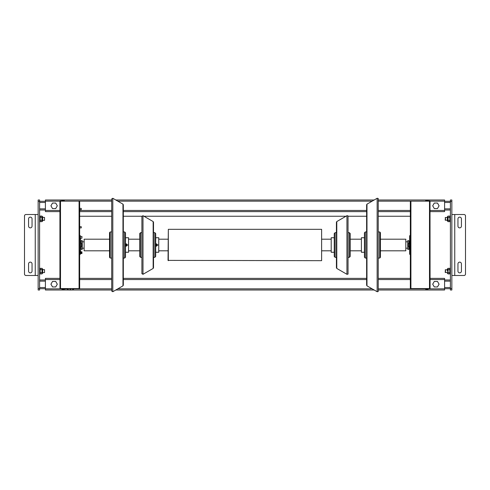 <?xml version="1.0" encoding="UTF-8"?>
<svg xmlns="http://www.w3.org/2000/svg" width="490" height="490" viewBox="0 0 490 490"><rect width="100%" height="100%" fill="white"/><g stroke="black" fill="none" stroke-linecap="round" stroke-linejoin="round"><path stroke-width="0.73" d="M434.293 208.562L432.701 205.806L434.293 203.05L437.478 203.05L439.071 205.806L437.478 208.562L434.293 208.562L432.701 205.806L434.293 203.05M52.522 208.562L50.929 205.806L52.522 203.05L55.707 203.05L57.299 205.806L55.707 208.562L52.522 208.562L50.929 205.806L52.522 203.05M434.293 286.95L432.701 284.194L434.293 281.438L437.478 281.438L439.071 284.194L437.478 286.95L434.293 286.95L432.701 284.194L434.293 281.438M52.522 286.95L50.929 284.194L52.522 281.438L55.707 281.438L57.299 284.194L55.707 286.95L52.522 286.95L50.929 284.194L52.522 281.438M81.26 208.391L81.26 209.61L81.26 208.391L79.778 208.391M81.26 209.61L79.778 209.61M81.26 226.68L81.26 227.899L81.26 226.68L79.778 226.68M81.26 227.899L79.778 227.899M38.147 288.549L38.147 290L39.598 290L39.598 200L38.147 200L38.147 214.516L25.952 214.516A1.452 1.452 0 0 0 24.5 215.968L24.5 274.033A1.452 1.452 0 0 0 25.952 275.484L38.147 275.484L38.147 288.549L39.598 288.549M39.598 290L38.147 290M39.598 201.304L45.405 201.304M39.598 210.014L45.405 210.014M39.598 279.986L45.405 279.986L39.598 279.986M39.598 288.696L45.405 288.696M451.854 201.451L451.854 200L450.402 200L450.402 290L451.854 290L451.854 201.451L450.402 201.451M450.402 288.696L444.595 288.696M450.402 279.986L444.595 279.986M450.402 210.014L444.595 210.014L450.402 210.014M450.402 201.304L444.595 201.304M74.143 288.757L66.597 288.757A6.094 6.094 0 0 0 70.082 290.055L70.082 289.321A5.359 5.359 0 0 0 70.664 289.321L70.664 290.055A6.094 6.094 0 0 0 74.143 288.757L74.143 288.549M69.488 290L45.405 290L45.405 288.837L61.924 288.837L62.212 289.547L62.941 289.216L64.012 289.547L63.29 289.547M61.924 288.837L62.212 289.547M66.707 288.837L63.29 289.259M62.941 289.216L63.29 289.216M61.924 200.453L61.924 200.869L61.924 200.453L62.941 200.453L62.212 200.159L62.941 200.159M63.29 200.159L64.012 200.159L62.941 200.453M64.3 200.869L64.012 200.159L64.3 200.453L63.29 200.453M63.29 200.496L62.941 200.496M428.076 200.869L427.788 200.159L427.06 200.496L425.988 200.159L426.71 200.159M425.7 200.869L425.7 200.453L426.71 200.453M427.06 200.159L428.076 200.453L427.06 200.453M378.231 288.837L425.7 288.837L425.988 289.547L426.71 289.216L427.788 289.547L427.06 289.547M378.231 290L444.595 290L444.595 288.837L428.076 288.837L428.076 289.259L427.06 289.259M426.71 289.547L425.988 289.547M427.06 200.496L426.71 200.496M426.71 289.216L427.06 289.216M59.921 278.534L59.921 211.178M59.994 288.549L60.503 288.549L60.503 201.163L59.921 201.451L59.994 288.549A0.582 0.582 0 0 0 60.503 288.837L64.564 288.549M79.08 288.549L79.662 288.549L79.662 201.163L79.08 201.163L79.08 288.549L60.503 288.549M60.503 201.163L79.08 201.163M59.921 211.613L45.405 211.613L45.405 201.163L59.994 201.163A0.582 0.582 0 0 1 60.503 200.869L64.564 201.163M430.079 211.613L444.595 211.613L444.595 201.163L429.497 201.163L429.497 288.549L430.079 288.261L430.006 201.163A0.582 0.582 0 0 0 429.497 200.869L425.436 201.163M410.92 201.163L410.338 201.163L410.338 288.549L410.92 288.549L410.92 201.163L429.497 201.163M429.497 288.549L410.92 288.549M430.006 288.549A0.582 0.582 0 0 1 429.497 288.837L425.436 288.549M79.662 211.613L111.714 211.613M123.327 211.613L366.618 211.613M378.231 211.613L410.338 211.613M444.595 201.163L444.595 200L378.231 200M45.405 201.163L45.405 200L111.714 200M115.781 200L374.158 200M70.082 290L70.664 290M71.252 290L111.714 290M115.781 290L374.158 290M444.595 288.837L444.595 278.387L430.079 278.387M45.405 288.837L45.405 278.387L59.921 278.387M79.662 278.387L111.714 278.387M123.327 278.387L366.618 278.387M378.231 278.387L410.338 278.387M79.662 251.088L80.36 251.088L80.36 254.31L79.662 254.31M79.662 235.69L80.36 235.69L80.36 238.912L79.662 238.912M410.338 251.088L409.64 251.088L409.64 254.31L410.338 254.31M410.338 235.69L409.64 235.69L409.64 238.912L410.338 238.912M79.662 207.852L79.662 210.149M79.662 226.141L79.662 228.438M168.033 239.194L158.748 239.194M139.73 239.194L128.552 239.194M109.533 239.194L84.133 239.194L84.133 250.807L109.533 250.807M168.033 250.807L158.748 250.807M139.73 250.807L128.552 250.807M84.133 241.809L82.277 241.809M84.133 248.191L82.277 248.191M321.618 260.68L168.033 260.386L168.327 229.32L321.618 229.32L321.618 260.68L321.618 229.32M321.906 239.194L331.197 239.194M350.215 239.194L361.393 239.194M380.405 239.194L405.812 239.194L405.812 250.807L380.405 250.807M321.906 250.807L331.197 250.807M350.215 250.807L361.393 250.807M405.812 241.809L407.723 241.809M405.812 248.191L407.723 248.191M155.697 252.258L158.748 252.258L158.748 237.742L155.697 237.742L155.697 234.116L155.697 245L155.697 234.116M156.678 243.977L157.364 245L156.678 246.023M153.156 268.434L142.994 274.302L142.994 215.698L153.156 221.566L153.517 222.191L153.517 267.81L153.156 268.434L153.156 221.566M153.517 267.644L153.517 245M153.517 232.658L154.828 232.658L155.697 233.534M153.517 257.342L154.828 257.342L154.828 232.658M155.697 255.884L155.697 245L156.567 245M141.904 257.342L140.599 257.342L139.73 256.466L139.73 233.534L140.599 232.658L141.904 232.658M142.994 274.302L141.904 273.671L141.904 216.329L142.994 215.698M155.697 246.078A1.164 1.164 0 0 0 157.296 245A1.164 1.164 0 0 0 155.697 243.922M155.697 244.081A1.017 1.017 0 0 1 157.149 245A1.017 1.017 0 0 1 155.697 245.919M155.697 244.749L156.567 244.749L156.567 245.251L155.697 245.251M334.247 252.258L331.197 252.258L331.197 237.742L334.247 237.742M336.783 268.434L346.945 274.302L346.945 215.698L336.783 221.566L336.783 268.434L336.422 267.81L336.422 222.356M336.422 232.658L335.117 232.658L335.117 257.342L334.247 256.466L334.247 233.534L335.117 232.658M336.422 257.342L335.117 257.342M348.035 232.658L349.339 232.658L350.215 233.534L350.215 255.884M349.339 232.658L349.339 257.342L348.035 257.342M346.945 215.698C347.906 215.747 348.268 215.955 348.035 216.329L348.035 273.671C348.268 274.045 347.906 274.253 346.945 274.302M336.783 221.566L336.422 222.191L336.422 245M125.501 252.258L128.552 252.258L128.552 237.742L125.501 237.742M126.487 243.977L127.173 245L126.487 246.023M111.714 258.065L110.262 258.065L109.533 257.342L109.533 232.658L110.262 231.935L111.714 231.935M122.966 285.854L112.804 291.721L111.714 291.091L111.714 198.909L112.804 198.279L122.966 204.146L123.327 204.771L123.327 285.229L122.966 285.854L122.966 204.146M123.327 285.064L123.327 245M123.327 231.935L124.632 231.935L125.501 232.805L125.501 245L126.377 245M123.327 258.065L124.632 258.065L124.632 231.935M124.632 258.065L125.501 257.195L125.501 245M125.501 246.078A1.164 1.164 0 0 0 127.1 245A1.164 1.164 0 0 0 125.501 243.922M125.501 244.081A1.017 1.017 0 0 1 126.953 245A1.017 1.017 0 0 1 125.501 245.919M125.501 244.749L126.377 244.749L126.377 245.251L125.501 245.251M366.618 231.935L365.307 231.935L364.438 232.805L364.438 257.195L364.438 252.258L361.393 252.258L361.393 237.742L364.438 237.742M378.231 231.935L379.683 231.935L380.405 232.658L380.405 257.342L379.683 258.065L378.231 258.065M377.141 198.279L377.141 291.721L366.979 285.854L366.979 204.146L377.141 198.279C378.047 198.285 378.409 198.493 378.231 198.909L378.231 289.014M378.231 200.986L378.231 291.091C378.409 291.507 378.047 291.715 377.141 291.721M366.979 204.146L366.618 204.771L366.618 285.229L366.979 285.854M366.618 258.065L365.307 258.065L364.438 257.195M80.531 238.171L80.531 251.829L81.928 251.829L81.928 253.569L80.36 253.569M409.64 253.128L409.64 236.872M38.147 275.484L38.147 214.516M28.567 218.871A1.74 1.74 0 0 1 30.306 217.131A1.74 1.74 0 0 1 32.046 218.871L32.046 226.129A1.74 1.74 0 0 1 30.306 227.868A1.74 1.74 0 0 1 28.567 226.129L28.567 218.871M32.046 271.129A1.74 1.74 0 0 1 30.306 272.869A1.74 1.74 0 0 1 28.567 271.129L28.567 263.871A1.74 1.74 0 0 1 30.306 262.132A1.74 1.74 0 0 1 32.046 263.871L32.046 271.129M454.757 214.516L451.854 214.516L451.854 275.484L464.048 275.484A1.452 1.452 0 0 0 465.5 274.033L465.5 215.968A1.452 1.452 0 0 0 464.048 214.516L454.757 214.516L454.757 275.484M461.433 271.129A1.74 1.74 0 0 1 459.694 272.869A1.74 1.74 0 0 1 457.954 271.129L457.954 263.871A1.74 1.74 0 0 1 459.694 262.132A1.74 1.74 0 0 1 461.433 263.871L461.433 271.129M457.954 218.871A1.74 1.74 0 0 1 459.694 217.131A1.74 1.74 0 0 1 461.433 218.871L461.433 226.129A1.74 1.74 0 0 1 459.694 227.868A1.74 1.74 0 0 1 457.954 226.129L457.954 218.871M81.113 243.659L80.832 241.362L80.832 243.659L81.836 243.659L81.836 244.332L80.826 244.332M80.826 245.668L81.836 245.668L81.836 244.332M81.113 246.341L81.113 248.663L80.832 246.341L81.836 246.341L81.836 245.668M408.887 246.341L409.168 248.638L409.168 246.341L408.164 246.341L408.164 245.668L409.175 245.668M409.175 244.332L408.164 244.332L408.164 245.668M408.887 243.659L408.887 241.337L409.168 243.659L408.164 243.659L408.164 244.332M409.469 246.452L409.469 243.548M80.531 246.452L80.531 243.548M81.928 251.829L81.928 253.569M81.126 236.431L81.928 236.431L81.928 238.171L80.36 238.171M81.928 236.431L81.928 238.171M81.126 251.829L81.126 253.569L81.273 251.97L80.36 251.829M44.535 218.871L44.535 220.322L42.642 220.322L42.642 221.051L42.642 216.696L42.642 217.419L44.535 217.419L44.535 218.871M44.535 220.322L44.535 217.419M44.535 271.129L44.535 272.581L42.642 272.581L42.642 273.304L42.642 268.949L42.642 269.678L44.535 269.678L44.535 271.129M44.535 272.581L44.535 269.678M445.177 272.293L445.465 272.581L445.465 269.678L445.177 272.293L447.358 272.581L447.358 273.304L447.358 272.581M445.177 220.035L445.465 220.322L445.465 217.419L445.177 220.035L447.358 220.322L447.358 216.696L447.358 217.419L445.177 217.707M40.18 221.437L41.926 221.719L42.177 221.192L42.177 216.549L42.501 216.549L42.642 221.051M41.926 221.719L41.926 216.023L42.036 221.302L42.501 221.192M40.18 216.255L41.926 216.023M40.18 217.162L41.926 217.444M40.18 219.728L40.241 220.298L41.926 220.298M40.241 217.444L40.18 218.013M42.177 268.808L42.501 268.808L42.642 273.304L42.177 273.451L42.036 268.698L41.926 273.977L42.036 268.698M40.18 268.563L41.926 268.281M40.18 269.42L41.926 269.702M40.18 273.696L41.926 273.977M40.18 271.987L40.241 272.556L41.926 272.556M40.241 269.702L40.18 270.272M447.358 271.129L447.499 268.808L447.358 271.129M449.82 270.272L449.759 269.702L448.074 269.702L448.074 273.977L447.823 268.808L447.358 268.949L447.358 269.678L447.358 268.949L447.358 269.678L445.177 269.966M447.823 273.451L447.358 273.304M449.82 268.563L448.074 268.281L447.964 273.561M449.82 272.838L448.074 272.556M449.759 272.556L449.82 271.987M448.074 268.281L448.074 269.702M449.82 273.745L448.074 273.977M447.823 216.549L447.358 216.696L447.358 221.051L447.823 221.192L448.074 216.023L448.074 221.719L447.964 216.439M449.82 216.304L448.074 216.023M449.82 220.58L448.074 220.298M449.759 220.298L449.82 219.728M449.82 218.013L449.759 217.444L448.074 217.444M449.82 221.437L448.074 221.719M39.598 268.226L40.18 268.226L40.18 274.033L39.598 274.033M39.598 215.968L40.18 215.968L40.18 221.774L39.598 221.774M450.402 268.226L449.82 268.226L449.82 274.033L450.402 274.033M450.402 221.774L449.82 221.774L449.82 215.968L450.402 215.968M408.887 248.663L408.801 249.355L407.723 249.355L407.723 240.645L408.801 240.645L408.801 243.659M409.395 243.548L409.168 241.362M409.469 249.355L409.395 246.452M408.801 249.355L408.801 246.341M81.113 241.337L81.199 240.645L82.277 240.645L82.277 249.355L81.199 249.355L81.199 246.341M81.199 240.645L81.199 243.659M80.832 241.362L80.605 243.548M80.605 246.452L80.531 249.355M157.296 245L158.748 245M127.1 245L128.552 245M38.147 201.451L39.598 201.451M39.598 208.856L45.405 208.856M39.598 202.468L45.405 202.468M39.598 287.532L45.405 287.532M39.598 281.144L45.405 281.144M451.854 288.549L450.402 288.549M450.402 281.144L444.595 281.144M450.402 287.532L444.595 287.532M450.402 202.468L444.595 202.468M450.402 208.856L444.595 208.856M62.941 289.259L61.924 289.259M426.71 289.259L425.7 289.259M45.405 210.449L59.921 210.449M79.662 210.449L111.714 210.449M123.327 210.449L366.618 210.449M378.231 210.449L410.338 210.449M430.079 210.449L444.595 210.449M79.662 201.163L111.714 201.163M117.796 201.163L372.149 201.163M378.231 201.163L410.338 201.163M74.039 288.837L111.714 288.837M117.796 288.837L372.149 288.837M45.405 279.551L59.921 279.551M79.662 279.551L111.714 279.551M123.327 279.551L366.618 279.551M378.231 279.551L410.338 279.551M430.079 279.551L444.595 279.551M168.327 260.68L168.327 229.32M140.599 257.342L140.599 232.658M110.262 258.065L110.262 231.935M112.804 291.721L112.804 198.279M379.683 231.935L379.683 258.065M365.307 231.935L365.307 258.065M35.243 214.516L35.243 275.484M79.662 216.255L111.714 216.255M123.327 216.255L141.91 216.255M143.968 216.255L345.977 216.255M348.035 216.255L366.618 216.255M378.231 216.255L410.338 216.255M154.828 257.342L155.697 256.466M349.339 257.342L350.215 256.466M408.887 241.337L408.801 240.645M409.168 248.638L409.395 249.355M80.832 248.638L80.605 249.355M81.113 248.663L81.199 249.355"/></g></svg>
